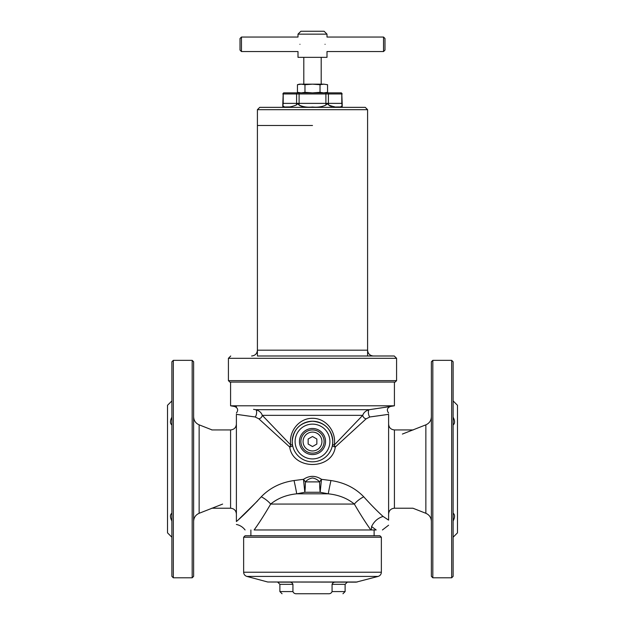 <?xml version="1.0" encoding="UTF-8"?>
<svg xmlns="http://www.w3.org/2000/svg" width="625" height="625" viewBox="0 0 625 625"><rect width="100%" height="100%" fill="white"/><g stroke="black" fill="none" stroke-linecap="round" stroke-linejoin="round"><path stroke-width="0.94" d="M453.125 417.148C455.031 420.883 455.031 423.484 453.125 424.953M453.125 361.789L453.125 576.352L451.672 577.805L451.672 360.344L453.125 361.789M432.828 577.805L431.375 576.352L431.375 361.789L432.828 360.344L432.828 577.805L451.672 577.805M453.125 400.938L457.477 405.281L457.477 532.859L453.125 537.211M453.125 513.188C455.031 514.648 455.031 517.25 453.125 521M171.875 424.953C169.969 423.5 169.969 420.898 171.875 417.148M173.328 577.805L171.875 576.352L171.875 361.789L173.328 360.344L173.328 577.805L192.172 577.805L192.172 360.344L173.328 360.344M192.172 577.805L193.625 576.352L193.625 361.789L192.172 360.344M171.875 537.211L167.523 532.859L167.523 405.281L171.875 400.938M171.875 521C169.969 517.258 169.969 514.656 171.875 513.188M257.406 355.992L394.266 355.992L396.586 358.312L228.414 358.312L230.734 355.992M251.609 355.992C255.133 355.648 257.062 353.711 257.406 350.188L367.594 350.188C367.938 353.711 369.867 355.648 373.391 355.992M396.586 380.633L395.133 382.086L229.867 382.086L228.414 380.633L396.586 380.633L396.586 358.312M320.031 92.32L312.5 92.867L304.969 92.32L301.203 92.867L297.438 92.32L297.438 84.703L301.203 84.164L304.969 84.703L312.5 84.164L320.031 84.703L320.031 92.32L323.797 92.867L327.562 92.32L327.562 84.703L323.797 84.164L299.453 84.164L297.438 84.703M304.969 84.703L304.969 92.32M320.031 84.703L323.797 84.164L327.562 84.703M325.547 441.523A13.047 13.047 0 0 0 312.5 428.477A13.047 13.047 0 0 0 299.453 441.523A13.047 13.047 0 0 0 312.5 454.578A13.047 13.047 0 0 0 325.547 441.523A13.047 13.047 0 0 1 312.5 454.578A13.047 13.047 0 0 1 299.453 441.523M303.078 441.211L303.078 441.844L303.078 441.211A9.43 9.43 0 0 1 307.516 433.523L308.062 433.203L307.516 433.523M317.484 433.523L316.938 433.203L317.484 433.523A9.43 9.43 0 0 1 321.922 441.211L321.922 441.844L321.922 441.211M316.938 449.844L317.484 449.531L316.938 449.844A9.43 9.43 0 0 1 308.062 449.844L307.516 449.531L308.062 449.844M307.516 449.531A9.43 9.43 0 0 1 303.078 441.844M303.078 441.523A9.422 9.422 0 0 0 317.211 449.688A9.422 9.422 0 0 0 317.211 433.367A9.422 9.422 0 0 0 303.078 441.523M321.922 441.844A9.43 9.43 0 0 1 317.484 449.531M308.062 433.203A9.43 9.43 0 0 1 316.938 433.203M312.5 436.508L308.148 439.016L308.148 444.039L312.5 446.547L316.852 444.039L316.852 439.016L312.5 436.508M254.148 529.961C242.789 529.961 242.789 529.961 254.148 529.961L376.188 529.961C384.266 529.961 384.266 529.961 376.188 529.961L371.586 526.539L371.336 529.961L370.852 529.961C365.859 523.031 360.359 514.406 354.336 504.07C347.352 498.312 338.664 494.898 328.273 493.82L320.172 492.266L304.828 492.266L296.727 493.82C286.398 494.867 277.711 498.289 270.664 504.07C264.625 514.43 259.117 523.062 254.148 529.961L256.266 526.891M394.414 405.797L230.586 405.797L230.586 382.086L394.414 382.086L394.414 405.797L389.648 406.617M321.211 482.016L320.172 492.266A14.5 1.891 90 0 1 319.617 482.016A14.5 1.891 90 0 1 319.617 481.891C317.664 479.734 315.297 478.43 312.5 477.984C309.703 478.43 307.328 479.734 305.383 481.891A14.5 1.891 -90 0 1 305.383 482.016A14.5 1.891 -90 0 1 304.828 492.266L303.492 479.32A14.5 1.609 -126.1 0 1 305.383 481.891L319.617 481.891A14.5 1.609 -53.9 0 1 321.508 479.32L330.953 480.547C344.211 482.484 355.141 487.891 363.734 496.781A14.5 6.281 -34.3 0 0 354.336 504.07L270.664 504.07A14.5 6.281 -145.7 0 0 261.266 496.781C269.953 487.844 280.883 482.43 294.047 480.547L303.492 479.32C309.5 475.383 315.5 475.383 321.508 479.32L321.211 482.016M371.586 526.539C374.062 521.422 377.891 518.055 383.078 516.445L388.609 520.125L388.609 414.336L369.898 416.961L366.148 418.82L335.289 447.023A2.898 1.141 10.8 0 1 332.438 445.32L332.797 441.523A20.297 20.297 0 0 1 312.5 461.82A20.297 20.297 0 0 1 292.203 441.523A20.297 20.297 0 0 1 312.5 421.234A20.297 20.297 0 0 1 332.797 441.523C331.625 429.195 324.859 422.43 312.5 421.234C300.148 422.422 293.383 429.188 292.203 441.523L292.438 444.602L290.727 445.016C288.477 431.805 298.836 418.117 312.5 418.305C326.148 418.141 336.531 431.766 334.273 445.016L335.289 447.023C332.133 470.344 292.828 470.266 289.711 447.023L258.852 418.82L255.102 416.961L236.391 414.336L236.391 521.539C236.391 525.359 236.391 525.359 236.391 521.539C242.547 516.305 250.836 508.055 261.266 496.781M253.562 409.375L255.719 409.688C259.141 410.633 261.336 412.523 262.289 415.344L290.727 445.016L289.711 447.023A2.898 1.141 -10.8 0 0 292.562 445.32M332.562 444.602L334.273 445.016L362.711 415.344C363.672 412.523 365.859 410.633 369.281 409.688L390.406 406.5L369.281 409.688A3.766 1.445 -98.2 0 0 368.406 413.047A3.766 1.445 -98.2 0 0 369.898 416.961L375.078 416.258M389.633 406.625L384.359 407.438M382.133 407.773L377.703 408.445M376.594 408.609L373.523 409.07M257.672 500.797L238.68 519.453M388.609 520.125C388.609 526.68 388.609 526.68 388.609 520.125M236.391 524.43L236.391 524.453C239.961 525.227 242.859 527.062 245.086 529.961M363.734 496.781C370.82 504.648 377.266 511.203 383.078 516.445M236.391 414.336C236.391 412.922 236.391 412.922 236.391 414.336L236.789 414.398M236.914 414.414L240.422 414.922M244.852 415.547L255.102 416.961A3.766 1.445 -81.8 0 0 256.594 413.047A3.766 1.445 -81.8 0 0 255.719 409.688L369.281 409.688M376.492 416.062L379.945 415.578M380.164 415.547L384.688 414.906M386.336 414.664L388.055 414.422M388.609 414.336C388.609 412.922 388.609 412.922 388.609 414.336C388.609 412.922 388.609 412.922 388.609 414.336M236.484 406.797L234.594 406.5C237.922 407.938 238.516 410.125 236.391 413.078M258.852 418.82A3.766 3.18 -45.3 0 0 262.289 415.344L362.711 415.344A3.766 3.18 -134.7 0 0 366.148 418.82M294.047 480.547A14.5 0.656 -102.2 0 1 296.727 493.82L328.273 493.82A14.5 0.656 -77.8 0 1 330.953 480.547M312.5 125.484L257.406 125.484L312.5 125.484M259.727 107.359L365.273 107.359L367.594 109.68L257.406 109.68L259.727 107.359M282.812 93.953L283.633 92.859A1.453 1.258 90 0 0 283.203 93.953L282.812 103.375L296.594 103.375L296.594 93.953L283.203 93.953L283.203 103.375A3.625 3.141 -90 0 1 282.828 105.094C282.766 103.711 282.766 103.711 282.828 105.094C283.656 108.023 288.117 108.023 296.219 105.094C297.156 103.711 298.117 103.711 299.109 105.094C303.102 106.914 307.562 107.547 312.5 107C317.422 107.547 321.883 106.914 325.891 105.094C326.844 103.711 327.812 103.711 328.781 105.094C336.883 108.023 341.344 108.023 342.172 105.094C342.234 103.711 342.234 103.711 342.172 105.094A3.625 3.141 90 0 1 341.797 103.375L341.797 93.953L328.406 93.953L328.406 103.375L342.188 103.375L341.797 93.953A1.453 1.258 -90 0 0 341.367 92.859L342.188 93.953M290.617 106.93L285.156 106.992M302.102 106.469L299.82 105.625M283.633 92.859L341.367 92.859M340.633 106.953L336.281 106.992M331.406 106.469L329.508 105.672M299.945 44.297C297.805 34.953 297.805 34.953 299.945 44.297C297.805 53.648 297.805 53.648 299.945 44.297M241.461 37.047L241.461 51.547L240.016 50.094L240.016 38.5L241.461 37.047L298 37.047L298 34.148L327 34.148L324.102 31.25L300.898 31.25L298 34.148M325.055 44.297C327.195 53.648 327.195 53.648 325.055 44.297C327.195 34.945 327.195 34.945 325.055 44.297M241.461 51.547L298 51.547L298 57.344L327 57.344L327 51.547L383.539 51.547L383.539 37.047L327 37.047L327 34.148M383.539 37.047L384.984 38.5L384.984 50.094L383.539 51.547M245.086 535.758L379.914 535.758L381.359 537.211L243.641 537.211L245.086 535.758M357.273 582L267.727 582L356.148 582.148L378.141 576.414C380.156 575.734 381.234 574.336 381.359 572.211L381.359 537.211M292.93 591.578L279.883 591.578L279.883 584.328L277.703 582.148L289.484 582.148C291.227 582.086 292.367 582.812 292.93 584.328L292.93 591.578C293.609 593.18 294.906 593.906 296.82 593.75L328.18 593.75C330.094 593.906 331.391 593.18 332.07 591.578L332.07 584.328C332.633 582.812 333.773 582.086 335.516 582.148M402.383 434.062L425.859 424.844L425.859 513.297C429.359 514.867 431.195 517.562 431.375 521.391M222.617 504.086L199.141 513.297L199.141 424.844C195.641 423.281 193.805 420.578 193.625 416.75M324.102 441.523A11.602 11.602 0 0 0 312.5 429.93A11.602 11.602 0 0 0 300.898 441.523A11.602 11.602 0 0 0 312.5 453.125A11.602 11.602 0 0 0 324.102 441.523M425.859 513.297L412.914 508.219L394.414 508.219L394.414 429.93C390.891 429.586 388.953 427.656 388.609 424.133M236.391 514.016C236.047 510.492 234.109 508.562 230.586 508.219L230.586 429.93L211.75 429.93M329.898 441.523A17.398 17.398 0 0 0 312.5 424.133A17.398 17.398 0 0 0 295.102 441.523A17.398 17.398 0 0 0 312.5 458.922A17.398 17.398 0 0 0 329.898 441.523M332.797 441.523A20.297 20.297 0 0 1 312.5 461.82A20.297 20.297 0 0 1 292.203 441.523M325.891 105.094L325.891 93.953L299.109 93.953L299.109 103.375L328.406 103.375A3.625 3.141 -90 0 0 328.781 105.094M327.977 92.859A1.453 1.258 -90 0 1 328.406 93.953L325.891 93.953L325.891 92.859M299.109 92.859L299.109 93.953L296.594 93.953A1.453 1.258 -90 0 1 297.023 92.859M296.219 105.094A3.625 3.141 -90 0 0 296.594 103.375L299.109 103.375L299.109 105.094M267.727 582L246.859 576.414C244.844 575.734 243.766 574.336 243.641 572.211L381.359 572.211M246.859 576.414L378.141 576.414M279.883 584.328L292.93 584.328M332.07 591.578L345.117 591.578L342.945 593.75M332.07 584.328L345.117 584.328L347.297 582.148M432.828 360.344L451.672 360.344M425.859 424.844C429.359 423.281 431.195 420.578 431.375 416.75M199.141 513.297C195.641 514.867 193.805 517.562 193.625 521.391M212.086 429.93L199.141 424.844M228.414 380.633L228.414 358.312M325.555 92.859L327.562 92.32M299.445 92.859L297.438 92.32M374.117 529.961L374.117 535.758M230.586 508.219L211.75 508.219M388.609 525.211L382.43 529.961M390.406 406.5C387.078 407.938 386.484 410.125 388.609 413.078M234.594 406.5L230.586 405.797M230.586 429.93C234.109 429.586 236.047 427.656 236.391 424.133M394.414 508.219C390.891 508.562 388.953 510.492 388.609 514.016M394.414 429.93L413.25 429.93M250.883 529.961L250.883 535.758M257.406 109.68L257.406 355.266M367.594 109.68L367.594 355.266M282.781 107.359L282.812 103.375M342.188 103.375L342.219 107.359M321.195 84.164L321.195 57.344M303.805 84.164L303.805 57.344M243.641 572.211L243.641 537.211M279.883 591.578L282.055 593.75M345.117 591.578L345.117 584.328"/></g></svg>
